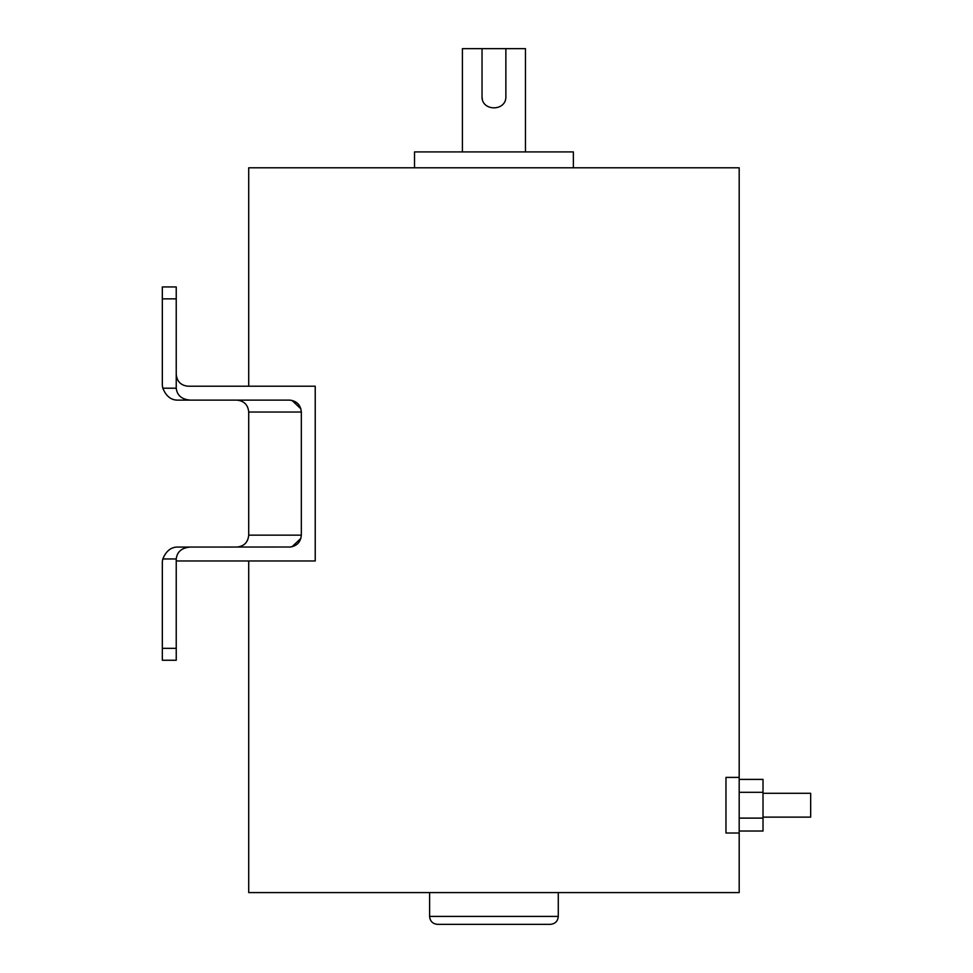 <?xml version="1.0" encoding="UTF-8"?>
<svg xmlns="http://www.w3.org/2000/svg" width="973" height="973" viewBox="0 0 973 973"><rect width="100%" height="100%" fill="white"/><g stroke="black" fill="none" stroke-linecap="round" stroke-linejoin="round"><path stroke-width="1.46" d="M482.267 98.662A11.919 11.919 0 0 1 482.036 96.303C481.282 111.688 506.617 111.664 505.863 96.303L505.863 48.65L462.418 48.65L462.418 151.91M482.036 96.303L482.036 48.65M525.469 151.91L525.469 48.65L505.863 48.65M739.188 779.397L763.014 779.397L763.014 792.302L739.188 792.302L739.188 167.794L248.711 167.794L248.711 386.22M739.188 777.403L725.967 777.403L725.967 833.01L739.188 833.01L739.188 892.582L248.711 892.582L248.711 560.959M176.235 374.313L176.235 286.938L162.333 286.938L162.333 384.238A15.884 15.884 0 0 0 162.832 388.203L176.235 388.203L176.235 374.313C176.952 381.525 180.929 385.503 188.142 386.22L315.228 386.22L315.228 560.959L176.235 560.959L176.235 558.976L162.832 558.976C166.164 550.815 171.284 546.85 178.217 547.069L190.27 547.069C181.756 547.787 177.086 551.752 176.235 558.976M437.558 924.35L550.341 924.35C555.169 923.876 557.809 921.236 558.283 916.408L429.604 916.408C430.078 921.236 432.73 923.876 437.558 924.35M739.188 833.01L739.188 792.302M573.377 167.794L573.377 151.91L414.522 151.91L414.522 167.794M429.604 892.582L429.604 916.408M162.832 558.976A15.884 15.884 0 0 0 162.333 562.953L162.333 660.253L176.235 660.253L176.235 560.959M290.574 547.008L190.27 547.069M176.235 388.203C177.086 395.427 181.756 399.404 190.27 400.122L289.419 400.122C296.643 400.84 300.608 404.817 301.338 412.041L301.338 535.15L248.711 535.15L248.711 412.041L301.338 412.041M289.419 547.069C296.643 546.34 300.608 542.375 301.338 535.15M162.832 388.203C166.164 396.364 171.284 400.341 178.217 400.122L190.27 400.122M300.888 408.83L291.949 400.389M290.574 400.183L289.419 400.122M300.888 538.349L291.949 546.79M763.014 792.302L763.014 818.111L739.188 818.111M763.014 818.111L763.014 831.027L739.188 831.027M763.014 817.125L810.667 817.125L810.667 793.287L763.014 793.287M176.235 298.845L162.333 298.845M162.333 648.334L176.235 648.334M558.283 892.582L558.283 916.408M248.711 412.041C248.006 404.804 244.028 400.827 236.792 400.122M248.711 535.15C248.006 542.387 244.028 546.352 236.792 547.069"/></g></svg>
